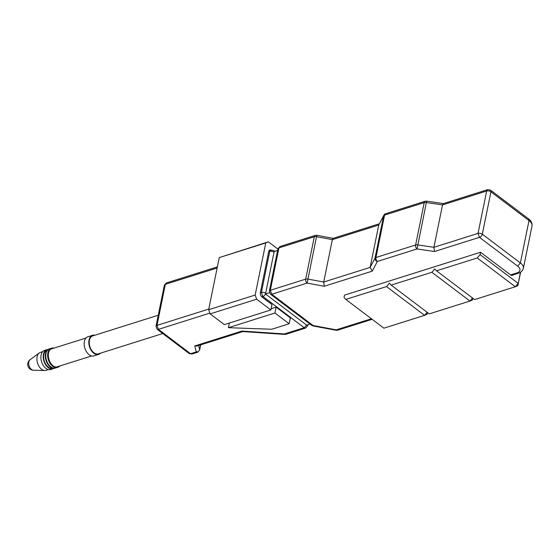 <?xml version="1.0" encoding="UTF-8"?>
<svg xmlns="http://www.w3.org/2000/svg" width="560" height="560" viewBox="0 0 560 560"><rect width="100%" height="100%" fill="white"/><g stroke="black" fill="none" stroke-linecap="round" stroke-linejoin="round"><path stroke-width="0.84" d="M277.893 249.053L268.338 241.829L265.769 242.928L255.164 295.05L256.662 299.215L270.872 309.953L271.971 304.556L261.926 296.968A3.29 2.065 -107.5 0 1 260.358 292.593L268.716 251.531A3.29 2.065 -107.5 0 1 269.857 250.005A3.29 2.065 -107.5 0 1 271.411 250.376M270.872 309.953L224.357 324.618L210.14 313.88L208.649 309.715L255.164 295.05M268.338 241.829L219.247 257.593L208.649 309.715M256.662 299.215L210.14 313.88M265.769 242.928L219.247 257.593M59.108 366.205A9.716 6.097 -107.5 0 1 57.743 366.968A9.716 6.097 -107.5 0 1 50.715 363.181A9.716 6.097 -107.5 0 1 48.524 352.947A9.716 6.097 -107.5 0 1 51.898 348.439A9.716 6.097 -107.5 0 1 53.459 348.271M59.738 366.009A10.031 6.3 -107.5 0 1 57.834 367.269L55.51 367.997A10.031 6.3 -107.5 0 1 48.258 364.091A10.031 6.3 -107.5 0 1 45.997 353.528A10.031 6.3 -107.5 0 1 49.476 348.873L51.807 348.138A10.031 6.3 -107.5 0 1 54.082 348.075M57.834 367.269A10.031 6.3 -107.5 0 1 50.582 363.363A10.031 6.3 -107.5 0 1 48.321 352.793A10.031 6.3 -107.5 0 1 51.807 348.138M99.82 353.374A9.716 6.097 -107.5 0 1 98.448 354.137A9.716 6.097 -107.5 0 1 91.42 350.35A9.716 6.097 -107.5 0 1 89.229 340.116A9.716 6.097 -107.5 0 1 92.603 335.608A9.716 6.097 -107.5 0 1 94.164 335.44M84.378 341.425A10.031 6.3 -107.5 0 1 87.857 336.77L92.512 335.307A10.031 6.3 -107.5 0 1 94.787 335.244A10.031 6.3 -107.5 0 0 92.512 335.307A10.031 6.3 -107.5 0 0 89.026 339.962A10.031 6.3 -107.5 0 1 92.512 335.307L87.857 336.77A10.031 6.3 -107.5 0 0 84.378 341.425A10.031 6.3 -107.5 0 0 86.639 351.995A10.031 6.3 -107.5 0 0 93.891 355.901A10.031 6.3 -107.5 0 1 86.639 351.995A10.031 6.3 -107.5 0 1 84.378 341.425M100.443 353.178A10.031 6.3 -107.5 0 1 98.539 354.431A10.031 6.3 -107.5 0 1 91.294 350.525A10.031 6.3 -107.5 0 1 89.026 339.962A10.031 6.3 -107.5 0 0 91.294 350.525A10.031 6.3 -107.5 0 0 98.539 354.431A10.031 6.3 -107.5 0 0 100.443 353.178M260.323 292.824L261.387 292.488L269.738 251.426L270.767 250.047L269.108 250.565M209.874 313.131L158.438 329.35L156.996 325.395L165.347 284.333L166.341 282.968M271.131 308.707L276.115 307.132L290.738 318.185L290.255 318.332M242.963 331.534L241.99 331.058L284.403 333.956L304.192 327.719L262.934 296.478A2.975 1.736 -52.9 0 0 265.657 293.286L274.008 252.224A3.087 1.589 -168.5 0 0 269.738 251.426L268.667 251.762M277.606 250.474L274.064 251.587A2.975 1.736 127.1 0 1 274.008 252.224L265.657 293.286A2.975 1.736 127.1 0 1 265.447 293.965L269.416 292.712M265.447 293.965L306.691 325.136L310.03 324.079M306.691 325.136L304.199 327.663M510.552 274.904L516.88 272.909A2.975 1.869 -107.5 0 0 518.287 273.245C520.751 272.664 522.445 271.019 523.376 268.317A12.229 6.3 -168.5 0 0 520.38 262.948L482.314 234.185A3.094 1.596 -168.5 0 0 478.044 233.387L433.909 247.296L417.592 244.888A3.031 1.561 -168.5 0 0 415.625 244.986L375.942 257.495A3.038 1.568 -168.5 0 0 375.011 258.16L370.132 267.4L323.729 282.03L307.888 279.069A3.031 1.561 -168.5 0 0 305.697 279.132L270.326 290.283L278.95 247.905L279.951 246.533M516.88 272.909A9.254 4.767 -168.5 0 0 517.671 266.154L520.38 262.948L529.004 220.57L528.584 218.89C531.195 220.759 532.336 223.111 532 225.939A12.229 6.3 -168.5 0 0 529.004 220.57L490.938 191.807A3.094 1.596 -168.5 0 0 486.661 191.009L487.69 189.623L443.282 203.623L442.526 204.918L426.209 202.51A3.031 1.561 -168.5 0 0 424.242 202.608L384.559 215.117A2.975 1.869 -107.4 0 1 385.595 213.738C384.846 214.361 385.693 212.975 383.838 215.201L378.749 225.022L332.346 239.652L333.074 238.371L379.302 223.797M517.671 266.154L479.437 237.349L478.044 233.387L486.661 191.009L442.526 204.918L433.909 247.296L434.497 251.517L417.039 248.948L377.363 261.457L372.232 271.145L324.226 286.279L307.153 283.087L271.768 294.231L313.096 325.521L336.231 329.847L371.42 318.766M372.232 271.145L370.132 267.4L378.749 225.022L383.635 215.782A2.975 2.52 -152.2 0 1 383.838 215.201M324.226 286.279L323.729 282.03L332.346 239.652L316.512 236.691L316.834 235.284L315.35 235.375L279.993 246.519M307.153 283.087L316.512 236.691A3.031 1.561 -168.5 0 0 314.314 236.754L278.95 247.905A3.094 1.596 -168.5 0 0 277.949 248.794L269.325 291.172A3.094 1.596 -168.5 0 1 270.326 290.283L271.768 294.231M372.148 319.319L337.68 330.183A2.975 1.869 -107.6 0 1 336.28 329.84M242.858 331.569L196.959 346.038L194.768 345.947L196.231 351.904C198.03 351.883 199.164 351.12 199.647 349.615L200.613 344.883M191.989 354.039L190.491 353.654L158.438 329.35M265.657 293.286A3.087 1.589 -168.5 0 0 261.387 292.488L262.787 296.45L261.716 296.786M52.766 368.207L52.759 368.207A9.401 5.901 -107.5 0 1 45.962 364.546A9.401 5.901 -107.5 0 1 43.841 354.641A9.401 5.901 -107.5 0 1 47.11 350.273L47.11 350.273M49.651 350.168A9.401 5.901 -107.5 0 1 51.527 348.88L85.96 338.03M91.609 355.964L57.183 366.814A9.401 5.901 -107.5 0 1 54.908 366.835M162.75 333.536L98.35 353.836A9.401 5.901 -107.5 0 1 91.553 350.175A9.401 5.901 -107.5 0 1 89.432 340.27A9.401 5.901 -107.5 0 1 92.701 335.902L158.242 315.238M45.528 353.675A10.031 6.3 -107.5 0 1 49.014 349.02L51.338 348.285A10.031 6.3 -107.5 0 0 47.859 352.94A10.031 6.3 -107.5 0 0 50.12 363.51A10.031 6.3 -107.5 0 0 57.372 367.416L55.041 368.144A10.031 6.3 -107.5 0 1 47.796 364.238A10.031 6.3 -107.5 0 1 45.528 353.675M53.949 368.333A10.031 6.3 -107.5 0 1 52.948 368.809L50.624 369.537A10.031 6.3 -107.5 0 1 43.372 365.631A10.031 6.3 -107.5 0 1 41.111 355.068A10.031 6.3 -107.5 0 1 44.59 350.413L46.921 349.678A10.031 6.3 -107.5 0 1 48.013 349.496M52.948 368.809A10.031 6.3 -107.5 0 1 45.703 364.903A10.031 6.3 -107.5 0 1 43.435 354.333A10.031 6.3 -107.5 0 1 46.921 349.678M48.342 369.6L46.018 370.335A9.401 5.901 -107.5 0 1 44.772 370.51A9.401 5.901 -107.5 0 1 37.1 356.769A9.401 5.901 -107.5 0 1 39.242 352.975A9.401 5.901 -107.5 0 1 40.362 352.401L42.693 351.666M480.571 252.245L344.498 295.141L344.022 297.514L345.807 299.411L386.512 286.58L389.375 283.213L391.167 285.11L431.872 272.279L434.735 268.912L436.527 270.816L474.593 299.579L515.298 286.748L518.161 283.381L480.095 254.618L480.571 252.245L510.783 275.079L512.337 275.45L513.079 274.89M520.611 272.174L517.867 285.649L520.415 272.293M436.527 270.816L477.232 257.978L480.095 254.618M517.867 285.649L515.298 286.748L477.232 257.978M391.167 285.11L429.24 313.88L469.945 301.049L431.872 272.279M472.85 298.263L472.507 299.95L469.945 301.049L472.521 298.018M472.738 298.179L472.507 299.95M345.807 299.411L383.88 328.181L424.585 315.35L386.512 286.58M427.497 312.564L427.154 314.251L424.585 315.35L427.161 312.312M427.385 312.48L427.154 314.251M276.129 307.146L274.939 313.019L228.417 327.684L229.362 323.043M274.939 313.019L289.149 323.764L271.705 329.259L228.417 327.684M290.346 317.884L289.149 323.764M191.94 354.053L189.203 353.528L157.143 329.301L155.995 326.284A3.094 1.596 -168.5 0 1 156.996 325.395L208.775 309.071M155.995 326.284L164.353 285.222A3.094 1.596 -168.5 0 1 165.347 284.333L217.133 268.009M198.632 345.506L199.647 349.615A3.038 1.561 -168.5 0 1 199.661 350L197.617 352.268A2.975 1.869 -107.5 0 1 196.217 351.925L190.645 353.682M194.768 345.947L241.99 331.058M307.118 283.094A2.975 1.869 -107.5 0 1 305.697 279.132L314.314 236.754A2.975 1.869 -107.5 0 1 315.35 235.375M479.598 237.377A2.975 1.736 127.1 0 0 482.314 234.185L490.938 191.807A2.975 1.736 127.1 0 0 490.518 190.127L487.76 189.602M417.074 248.941L426.643 201.124L425.278 201.229A2.975 1.869 72.5 0 0 424.242 202.608L415.625 244.986A2.975 1.869 72.5 0 0 417.039 248.948M377.363 261.457A2.975 1.869 -107.6 0 1 375.942 257.495L384.559 215.117A3.038 1.568 -168.5 0 0 383.635 215.782L375.011 258.16A2.975 2.52 -152.2 0 0 377.342 261.471M479.437 237.349L434.497 251.517M271.761 294.315A2.975 1.736 127.1 0 1 270.48 294.189L269.325 291.172M337.68 330.183L336.189 330.267L336.231 329.847M313.012 325.486A2.975 1.743 127.2 0 1 311.724 325.36L270.48 294.189M336.189 330.267L313.054 325.948L313.096 325.521M304.192 327.719A2.975 1.869 72.5 0 0 305.599 328.062L307.65 325.794A3.059 1.575 -168.5 0 0 307.384 324.912M274.008 252.224A2.975 1.736 -52.9 0 0 273.595 250.544L270.837 250.026M284.403 333.956A2.975 0.637 93.9 0 0 284.704 334.425L242.746 331.562M284.431 333.949A2.975 1.869 72.6 0 0 285.831 334.292L284.704 334.425M189.203 353.528A2.975 1.736 -52.9 0 0 190.491 353.654M157.143 329.301A2.975 1.736 -52.9 0 0 158.431 329.427M33.418 370.23A5.831 5.831 0 0 1 30.1 359.709A5.642 3.542 72.5 0 0 29.092 365.813A5.642 3.542 72.5 0 0 33.418 370.23L44.772 370.51M93.891 355.901L98.539 354.431L93.891 355.901M523.376 268.317L532 225.939M425.278 201.229L385.595 213.738M443.387 203.588L426.643 201.124M333.172 238.336L316.834 235.284M528.598 218.897L490.518 190.127M279.916 246.547L277.949 248.794M518.287 273.245L511.406 275.415M311.724 325.36L313.054 325.948M307.65 325.794L307.853 324.765M199.661 350L200.711 344.855M274.708 251.384L273.595 250.544M164.353 285.222L166.306 282.982M217.357 266.882L166.397 282.947M197.617 352.268L192.038 354.025M305.599 328.062L285.831 334.292M30.1 359.709L39.242 352.975"/></g></svg>
